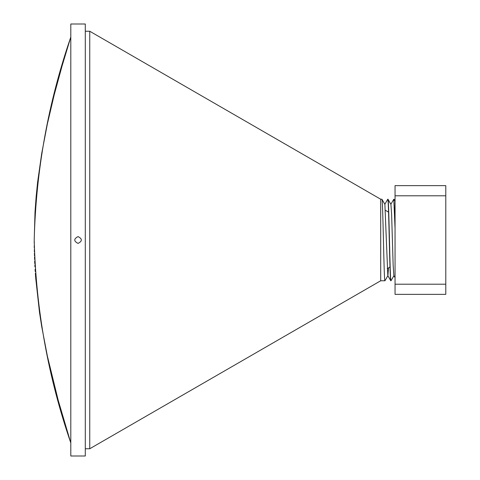 <?xml version="1.0" encoding="UTF-8"?>
<svg xmlns="http://www.w3.org/2000/svg" width="480" height="480" viewBox="0 0 480 480"><rect width="100%" height="100%" fill="white"/><g stroke="black" fill="none" stroke-linecap="round" stroke-linejoin="round"><path stroke-width="0.72" d="M74.646 456L85.296 456L85.296 24L70.8 24L70.8 456L74.646 456M78.048 243.402C73.662 241.134 73.662 238.866 78.048 236.598C82.428 238.872 82.428 241.134 78.048 243.402M380.7 280.77L384.936 280.77C383.928 283.29 382.92 196.71 381.912 199.23L380.7 199.23L380.7 280.77L89.748 448.752L89.748 31.248L85.296 31.248M89.748 448.752L85.296 448.752M389.982 267.042L387.246 268.626M388.56 212.136L385.416 210.318M390.792 280.77L390.972 280.77C389.97 283.29 388.962 196.71 387.954 199.23L387.774 199.23C388.776 196.71 389.784 283.29 390.792 280.77L387.822 275.664L384.882 204.336L381.912 199.23M395.052 277.722L393.864 275.664L393.15 265.242L391.638 214.758L390.924 204.336L387.954 199.23M395.052 228.528L393.81 199.23L395.052 221.556M387.774 199.23L384.804 204.336M388.512 267.888L387.906 275.664L384.936 280.77M393.81 199.23L390.84 204.336M393.942 275.664L390.972 280.77M380.7 199.23L89.748 31.248M70.8 37.074C48.15 102.936 35.958 170.574 34.212 240C35.958 309.426 48.15 377.064 70.8 442.926M395.052 294.36L395.052 185.64L445.788 185.64L445.788 294.36L395.052 294.36M395.052 284.214L445.788 284.214M395.052 195.786L445.788 195.786M395.052 201.024L394.032 199.26M70.8 442.956L58.2 400.26L47.358 356.022L41.706 326.538L39.48 312.216L35.688 277.848M35.652 277.404L35.352 273.324M35.232 271.572L35.094 269.232M34.956 266.928L34.848 264.942M34.782 263.652L34.662 260.976M34.602 259.44L34.518 257.07M34.47 255.792L34.392 253.254M34.362 251.886L34.308 249.768M34.266 247.878L34.236 245.634M34.224 243.222L34.218 241.314M70.8 37.044L62.118 65.784L54.228 94.752L47.358 123.978L41.706 153.462L37.614 182.154L36.15 196.578L35.016 212.064L34.212 240"/></g></svg>
